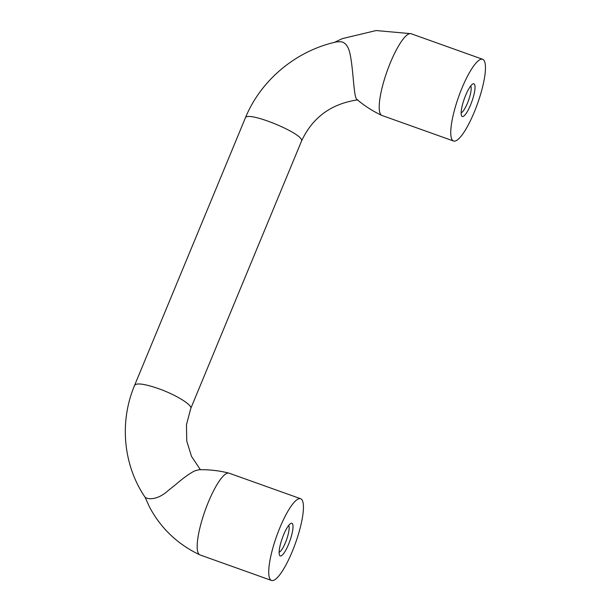 <?xml version="1.0" encoding="UTF-8"?>
<svg xmlns="http://www.w3.org/2000/svg" width="611" height="611" viewBox="0 0 611 611"><rect width="100%" height="100%" fill="white"/><g stroke="black" fill="none" stroke-linecap="round" stroke-linejoin="round"><path stroke-width="0.92" d="M279.12 552.214A14.42 3.345 109.6 0 0 286.536 539.757A14.42 3.345 109.6 0 0 288.69 525.422M465.62 95.392A17.352 4.025 109.6 0 0 461.534 115.693A17.352 4.025 109.6 0 0 471.891 101.502A17.352 4.025 109.6 0 0 472.868 83.951A17.352 4.025 109.6 0 0 465.62 95.392M461.145 112.768A14.42 3.345 109.6 0 0 468.561 100.311A14.42 3.345 109.6 0 0 470.714 85.975M482.69 59.29A43.381 10.059 109.6 0 0 461.908 88.259A43.381 10.059 109.6 0 0 453.515 141.004A43.381 10.059 109.6 0 0 477.573 103.526A43.381 10.059 109.6 0 0 482.69 59.29L411.15 33.742A43.381 10.059 109.6 0 0 410.943 33.681A43.381 10.059 109.6 0 0 390.368 62.712A43.381 10.059 109.6 0 0 381.768 115.38C372.863 111.233 364.652 105.978 357.152 99.624C353.334 97.92 353.693 67.974 349.446 51.461C347.766 45.779 345.039 42.541 341.266 41.747L336.615 41.869C296.182 50.614 260.714 80.125 245.309 118.068L134.626 385.274M381.768 115.38A43.381 10.059 109.6 0 0 381.974 115.464L453.515 141.004M300.665 498.736L229.125 473.189A43.381 10.059 109.6 0 0 228.919 473.128C219.028 470.6 208.977 469.477 198.774 469.76L194.466 470.989C189.364 473.64 183.201 478.092 175.96 484.347L167.712 490.969C157.363 500.294 147.236 499.607 145.013 497.094L149.542 507.061C160.876 528.355 177.61 544.271 199.751 554.826A43.381 10.059 109.6 0 0 199.95 554.91L271.49 580.45A43.381 10.059 109.6 0 0 295.548 542.973A43.381 10.059 109.6 0 0 300.665 498.736A43.381 10.059 109.6 0 0 279.884 527.705A43.381 10.059 109.6 0 0 271.49 580.45M228.919 473.128A43.381 10.059 109.6 0 0 208.343 502.158A43.381 10.059 109.6 0 0 199.751 554.826M283.596 534.839A17.352 4.025 109.6 0 0 279.51 555.139A17.352 4.025 109.6 0 0 289.866 540.941A17.352 4.025 109.6 0 0 290.844 523.398A17.352 4.025 109.6 0 0 283.596 534.839M357.786 99.853C331.154 103.725 312.366 117.549 301.422 141.317C306.233 134.641 246.63 109.957 245.309 118.076M200.408 469.722L191.533 456.417L186.767 441.111L186.462 424.775L190.747 408.515C192.847 405.192 175.624 394.591 158.356 388.573C144.608 383.876 136.704 382.776 134.634 385.274C119.153 421.85 123.162 465.299 145.296 497.583M334.431 42.38L342.381 38.615L376.109 30.55L410.943 33.681M301.429 141.317L190.754 408.515"/></g></svg>
